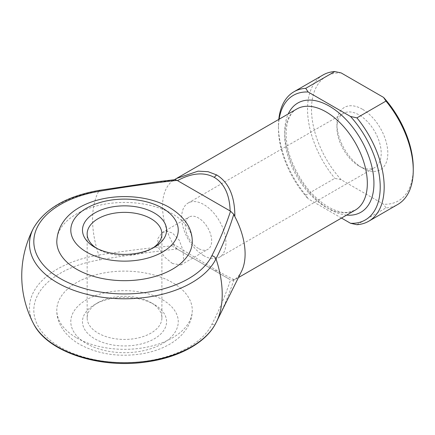 <?xml version="1.0" encoding="UTF-8"?>
<svg xmlns="http://www.w3.org/2000/svg" width="435" height="435" viewBox="0 0 435 435"><rect width="100%" height="100%" fill="white"/><g stroke="black" fill="none" stroke-linecap="round" stroke-linejoin="round"><path stroke-width="0.33" stroke-dasharray="2.17 1.63" d="M96.548 248.244A37.372 21.576 0 0 0 98.103 249.195L94.797 247.287L98.103 249.195A37.372 21.576 0 0 0 150.956 249.195A37.372 21.576 0 0 0 152.511 248.244M150.956 302.597L154.262 304.505A42.048 24.273 0 0 0 94.797 304.505A42.048 24.273 0 0 0 94.797 338.838A42.048 24.273 0 0 0 154.262 338.838A42.048 24.273 0 0 0 154.262 304.505L150.956 302.597A37.372 21.576 180 0 1 161.902 317.854A37.372 21.576 180 0 1 138.83 337.794A37.372 21.576 180 0 1 98.103 333.112A37.372 21.576 180 0 1 87.152 317.854A37.372 21.576 180 0 1 98.103 302.597A37.372 21.576 180 0 1 150.956 302.597M56.789 241.566A67.74 39.112 180 0 1 98.604 205.434A67.74 39.112 180 0 1 172.429 213.911A67.74 39.112 180 0 1 192.27 241.566M76.631 337.881A67.74 39.112 0 0 0 150.45 346.358A67.74 39.112 0 0 0 192.27 310.226A67.74 39.112 0 0 0 172.429 282.571A67.74 39.112 0 0 0 98.604 274.093A67.74 39.112 0 0 0 56.789 310.226A67.74 39.112 0 0 0 76.631 337.881M172.429 263.501L164.506 256.998L158.644 247.966L157.682 238.81L162.168 232.589L167.078 231.382L172.429 232.986L179.209 240.131L183.048 250.342L183.603 259.744L180.851 264.958L172.429 263.501M362.377 109.207A35.974 20.771 -120 0 0 336.94 123.893A35.974 20.771 -120 0 0 362.377 167.948L362.377 167.948A35.974 20.771 -120 0 0 387.813 153.261A35.974 20.771 -120 0 0 362.377 109.207M359.076 166.04L362.377 167.948L359.071 166.04A31.298 18.074 60 0 1 359.071 166.04A31.298 18.074 60 0 1 336.94 127.705A31.298 18.074 60 0 1 343.422 113.377A31.298 18.074 60 0 1 359.076 114.927A31.298 18.074 60 0 1 379.521 142.511A31.298 18.074 60 0 1 374.725 167.589A31.298 18.074 60 0 1 359.076 166.04M203.814 255.682A31.298 18.074 60 0 1 183.363 228.098A31.298 18.074 60 0 1 188.159 203.014A31.298 18.074 60 0 1 203.814 204.564A31.298 18.074 60 0 1 224.259 232.149A31.298 18.074 60 0 1 219.463 257.232A31.298 18.074 60 0 1 203.814 255.682M198.452 248.477A18.689 10.788 60 0 1 186.245 232.007A18.689 10.788 60 0 1 189.111 217.032A18.689 10.788 60 0 1 198.452 217.962A18.689 10.788 60 0 1 210.66 234.427A18.689 10.788 60 0 1 207.794 249.402A18.689 10.788 60 0 1 198.452 248.477M99.941 259.82C125.362 255.486 151.086 251.887 177.121 249.016L230.55 279.863C225.58 294.892 219.343 309.747 211.845 324.423A90.708 52.369 180 0 1 60.389 347.26A90.708 52.369 180 0 1 99.941 259.82A4.671 1.033 80.8 0 1 98.772 255.057A91.676 52.929 60 0 1 92.563 219.501A91.676 52.929 60 0 1 98.772 191.117L174.239 179.949L172.777 180.753L174.348 179.753L172.777 180.753A58.399 33.718 60 0 0 172.777 243.66L174.239 245.683C148.775 247.917 123.616 251.038 98.772 255.057A95.031 54.864 0 0 0 33.62 323.852M216.608 321.563A91.676 52.929 60 0 1 215.999 322.737C223.242 308.556 229.174 294.332 233.785 280.064L238.423 277.573M241.534 271.293A58.399 33.718 60 0 1 234.846 279.493C234.905 280.368 228.87 277.318 216.744 270.342C204.162 263.05 189.502 254.16 172.777 243.66M356.912 224.683L385.981 207.897A74.749 43.157 -120 0 0 397.769 204.455M279.134 119.206A71.944 41.537 -120 0 0 278.471 128.276A71.944 41.537 -120 0 0 308.149 198.817L305.734 195.136L334.809 178.35L341.181 179.742L383.572 204.216L385.981 207.897M305.734 195.136A74.749 43.157 60 0 1 278.471 125.987A74.749 43.157 60 0 1 278.797 119.402M323.02 74.989A74.749 43.157 -120 0 0 334.809 178.35M341.491 218.065L308.149 198.817M341.181 179.742A71.944 41.537 60 0 1 311.503 109.207A71.944 41.537 60 0 1 341.181 72.939M413.25 167.948A71.944 41.537 60 0 1 383.572 204.216M177.491 249.26L230.131 279.651M233.785 280.064L232.018 280.26L230.55 279.863M177.121 249.016L174.239 245.683M174.239 179.949L175.213 179.666M33.62 227.945A95.031 54.864 180 0 1 98.772 191.117A4.671 1.033 80.8 0 1 99.191 190.361M162.516 299.737A53.728 31.015 180 0 1 162.516 343.606A53.728 31.015 180 0 1 86.538 343.606A53.728 31.015 180 0 1 86.538 299.737A53.728 31.015 180 0 1 162.516 299.737M296.839 108.984A58.399 33.718 -120 0 0 287.888 155.779A58.399 33.718 -120 0 0 326.038 207.239A58.399 33.718 -120 0 0 355.237 210.132L348.468 212.318C342.698 213.041 335.999 211.269 328.376 207.006C312.406 197.185 300.139 181.786 291.58 160.814C281.983 136.666 286.012 114.177 296.839 108.984M346.63 215.097A63.07 36.415 60 0 1 329.344 209.143A63.07 36.415 60 0 1 288.231 113.954M215.434 323.852A95.031 54.864 0 0 0 215.999 322.737A4.671 3.67 -154 0 1 211.845 324.423M216.744 270.342A4.671 2.697 -60 0 1 214.406 270.57L172.923 246.623M98.103 302.597L94.797 304.505M192.27 310.226C192.205 316.778 190.361 322.873 186.745 328.507L182.515 334.02C178.388 338.522 173.358 342.334 167.437 345.455C160.134 349.289 151.994 352.013 143.017 353.633C119.451 357.472 98.288 354.362 79.534 344.297C64.597 335.717 56.523 322.645 56.789 310.226M87.152 317.854L87.152 233.938M336.94 127.705L336.94 123.893M188.159 203.014L343.422 113.377M162.168 232.589L189.111 217.032M180.851 264.958L207.794 249.402M219.463 257.232L374.725 167.589M278.471 128.276L278.471 125.987M161.902 317.854L161.902 233.938M150.956 249.195L154.262 247.287M234.813 279.656L232.018 280.26"/><path stroke-width="0.65" d="M94.797 247.287L94.797 247.287A42.048 24.273 180 0 1 94.797 212.96A42.048 24.273 180 0 1 154.262 212.96A42.048 24.273 180 0 1 154.262 247.287A42.048 24.273 180 0 1 94.797 247.287M152.511 248.244A37.372 21.576 0 0 0 161.902 233.938A37.372 21.576 0 0 0 150.956 218.68A37.372 21.576 0 0 0 110.229 214.004A37.372 21.576 0 0 0 87.152 233.938A37.372 21.576 0 0 0 96.548 248.244M192.27 241.566A67.74 39.112 180 0 1 150.45 277.699A67.74 39.112 180 0 1 76.631 269.221A67.74 39.112 180 0 1 56.789 241.566C58.556 197.207 131.506 185.277 169.525 207.495C184.663 216.869 192.248 228.228 192.27 241.566M176.365 178.54L174.343 179.753L176.42 178.508L198.115 171.145L208.093 171.694L216.744 174.979C228.87 182.526 234.905 196.397 234.846 216.592L233.785 214.33C229.174 229.462 223.242 244.285 215.999 258.798A91.676 52.929 60 0 1 222.209 294.354A91.676 52.929 60 0 1 216.608 321.563A102.78 102.78 0 0 1 215.434 323.852A95.031 54.864 0 0 1 124.53 362.73A95.031 54.864 0 0 1 33.62 323.852C47.556 351.98 99.256 368.809 145.752 362.045C177.969 357.826 205.412 343.237 215.434 323.852M234.846 216.592A58.399 33.718 60 0 1 241.534 271.293L216.608 321.563M177.491 180.596L177.121 180.356C151.086 183.227 125.362 186.827 99.941 191.155A90.708 52.369 0 0 0 60.389 278.596A90.708 52.369 0 0 0 211.845 255.764C219.343 241.088 225.58 226.233 230.55 211.203L177.491 180.596C191.819 172.902 204.124 171.852 214.406 177.442A4.671 2.697 -60 0 1 216.744 174.979M305.734 88.327L308.149 92.008L350.534 116.482L356.912 117.874A74.749 43.157 60 0 1 368.701 221.241L397.769 204.455A74.749 43.157 -120 0 0 413.25 170.237A74.749 43.157 -120 0 0 385.981 101.089L383.572 97.407L341.181 72.939L334.809 71.547A74.749 43.157 -120 0 0 323.02 74.989L293.951 91.769A74.749 43.157 60 0 1 305.734 88.327L334.809 71.547M356.912 117.874L385.981 101.089M368.701 221.241A74.749 43.157 60 0 1 356.912 224.683L350.534 223.285L341.491 218.065M278.797 119.402A74.749 43.157 60 0 1 293.951 91.769M308.149 92.008A71.944 41.537 -120 0 0 279.134 119.206M350.534 223.285A71.944 41.537 -120 0 0 380.217 187.023A71.944 41.537 -120 0 0 350.534 116.482M383.572 97.407A71.944 41.537 60 0 1 413.25 167.948L413.25 170.237M230.131 210.986C229.631 194.739 224.389 183.554 214.406 177.442M230.55 211.203L233.785 214.33M211.845 255.764A4.671 3.67 26 0 1 215.999 258.798A95.031 54.864 180 0 1 57.333 282.723A95.031 54.864 180 0 1 33.62 227.945C45.05 208.572 66.908 196.044 99.191 190.361L157.459 181.7L175.213 179.666L177.121 180.356M99.191 190.361A4.671 1.033 80.8 0 1 99.941 191.155M86.538 252.055A53.728 31.015 0 0 0 162.516 252.055A53.728 31.015 0 0 0 162.516 208.191A53.728 31.015 0 0 0 86.538 208.191A53.728 31.015 0 0 0 86.538 252.055M238.423 277.573L355.237 210.132A58.399 33.718 -120 0 0 364.187 163.337A58.399 33.718 -120 0 0 326.038 111.877A58.399 33.718 -120 0 0 296.839 108.984L176.42 178.508M288.231 113.954A63.07 36.415 60 0 1 329.344 106.151A63.07 36.415 60 0 1 373.056 172.706A63.07 36.415 60 0 1 346.63 215.097M33.62 227.945A102.78 102.78 0 0 0 33.62 323.852"/></g></svg>
